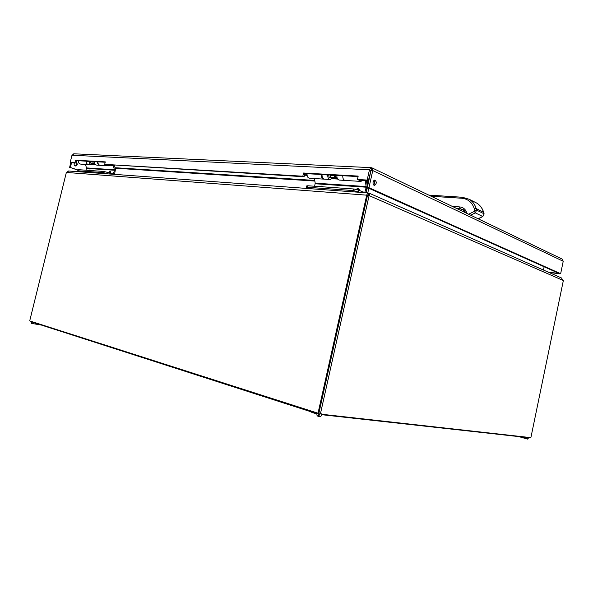 <?xml version="1.0" encoding="UTF-8"?>
<svg xmlns="http://www.w3.org/2000/svg" width="593" height="593" viewBox="0 0 593 593"><rect width="100%" height="100%" fill="white"/><g stroke="black" fill="none" stroke-linecap="round" stroke-linejoin="round"><path stroke-width="0.89" d="M49.99 327.825L44.668 326.113M514.161 436.1L511.188 435.766M322.933 414.826L321.74 414.937M316.907 414.062L310.999 412.031M367.986 195.49L368.764 193.096L369.35 193.259L369.921 195.935L563.35 280.548L530.965 437.234L530.149 437.56L321.799 414.262C321.636 416.071 320.665 416.827 318.886 416.531L318.508 416.449C316.936 415.99 316.506 414.922 317.233 413.239L318.93 412.928M41.354 325.053L31.459 323.378L30.955 321.332M528.86 437.419L527.637 439.109L518.853 436.618M318.508 416.449L318.982 414.344L319.353 414.433L318.886 416.531M321.784 414.7L527.948 437.604M41.28 325.023L31.459 323.37L31.74 321.955L317.003 413.714M369.921 195.935L367.467 195.453L318.908 413.024L320.872 413.44L321.799 414.262L320.22 413.758L319.746 414.477M320.487 413.529L369.105 195.579M318.649 414.24L318.597 413.395L30.043 321.035L29.806 320.494L66.357 172.444L366.593 195.156L367.942 192.918L368.335 192.999L367.897 195.482M367.452 195.497L366.704 195.171L318.107 412.839M31.837 321.955L34.09 322.34L31.866 321.621M66.32 172.6L29.813 320.45M527.94 437.634L527.637 439.109M562.927 280.363L561.46 277.969M530.965 437.234L530.594 437.13M68.758 171.014L66.409 172.444M319.078 413.076L318.597 413.395M368.764 193.096L368.157 193.785M543.447 270.023L544.129 266.768M368.824 188.248L367.786 192.903M367.371 187.596L366.207 192.792M367.252 186.172L368.127 182.748L366.897 183.778M373.664 180.761L374.472 181.139M367.994 180.606L366.882 183.741M304.446 175.194L307.078 175.35M368.127 182.748L368.95 180.257M306.996 174.349L304.669 174.216M370.707 170.384L369.461 169.791L367.163 180.057L368.416 180.628L371.136 169.791L367.319 187.573L368.95 187.684L372.767 170.562L371.136 170.48M373.686 185.016C374.902 183.548 375.013 181.999 374.02 180.391M74.132 153.809L71.975 155.24L369.461 169.791L370.862 167.626L371.426 167.737L372.159 167.945L372.767 170.562L563.224 261.276L560.644 273.714L559.236 273.529L367.319 187.573M548.177 272.113L559.132 273.484M76.297 162.497C77.72 163.994 77.55 165.173 75.793 166.018C74.548 165.862 73.992 165.076 74.125 163.653L74.503 162.905M71.545 162.727L70.374 167.485L78.002 170.028M368.416 180.628L358.683 180.042L357.423 179.471L367.163 180.057M358.076 176.581L304.817 173.564L304.09 176.751L104.679 164.365L302.815 176.21L304.09 176.751M105.198 162.245L76.756 160.636L76.171 163.008L71.471 162.719L70.233 162.304L71.975 155.24M563.224 261.276L562.223 259.119L372.159 167.945M373.101 182.036L374.672 180.102C376.814 181.628 376.807 183.4 374.657 185.409C373.375 185.224 372.856 184.097 373.101 182.036M560.644 273.714L368.95 187.684M559.117 273.551L559.822 273.61M548.836 272.402L559.77 273.84M75.229 165.936C76.497 165.373 76.801 164.394 76.163 163.008L74.933 162.586L75.519 160.214L76.756 160.636M70.374 167.485L77.957 170.221M70.819 162.504L69.603 167.434M70.233 162.304L74.933 162.586M75.519 160.214L105.287 161.882L104.679 164.365M302.815 176.21L303.542 173.015L304.817 173.564M303.542 173.015L358.187 176.084L357.423 179.471M371.203 169.865L371.426 167.737M93.872 163.164L94.45 163.186L93.442 163.683L92.664 163.498M77.601 171.666L78.187 170.806L103.293 172.607L108.245 173.905M114.382 165.314L115.442 169.428L114.523 174.364M110.676 165.084L109.053 165.892L106.91 164.861M113.27 165.247L114.471 170.25L113.263 174.275M106.836 173.43L107.125 172.259L112.952 174.253M107.125 172.259L103.575 171.444L103.293 172.607M78.461 169.68L77.802 170.843L78.461 169.68L103.575 171.444M86 170.206L86.452 167.908L85.518 164.446M88.401 164.624L81.085 164.172C79.232 164.009 78.298 162.86 78.283 160.725M94.821 163.942L94.087 163.572M97.875 161.83C97.882 164.031 98.816 165.21 100.691 165.38L108.475 165.855M93.516 164.254L95.147 164.35M88.98 164.654C87.119 164.491 86.178 163.327 86.17 161.17L86.155 161.252C86.215 163.371 87.149 164.506 88.98 164.654L91.53 164.817M93.701 164.076L94.205 163.905M110.876 173.541L110.268 171.399L108.689 172.355M109.735 173.156L109.861 172L108.652 172.785M332.814 177.796L331.539 177.722M368.661 179.523L369.098 179.605M369.269 178.834L368.839 178.73M306.166 188.396L306.388 187.403L307.456 187.277L353.465 190.583L359.662 192.31M366.4 180.509L367.237 186.069L366.022 192.777M362.642 180.279L360.937 181.414L358.809 180.05M365.273 180.442L366.207 187.203L364.747 192.681M358.254 191.695L358.609 190.101L364.428 192.658M360.084 190.753L358.661 188.633L358.209 189.463L358.602 190.101L353.821 188.989L353.465 190.583M307.804 185.765L306.737 185.898L306.388 187.403L307.456 187.277L307.804 185.765L353.821 188.989M314.631 186.239L315.209 183.155L314.416 178.545M323.481 179.101L309.805 178.263C307.878 178.07 306.952 176.551 307.041 173.69M337.321 178.5L332.354 178.204M342.769 175.832L342.784 175.713C342.672 178.686 343.577 180.272 345.489 180.457C343.614 180.287 342.71 178.745 342.769 175.832L336.876 175.498C336.809 178.389 337.721 179.924 339.604 180.094L344.904 180.42M331.969 178.701L337.639 179.049M324.126 179.13L324.082 179.138C322.155 178.953 321.243 177.403 321.339 174.498M358.661 188.633L357.616 188.559L356.756 189.501M77.965 171.688L78.187 170.806L103.063 172.593L108.015 173.89M307.189 188.47L307.456 187.277L353.043 190.553L359.232 192.28M93.257 161.57L92.782 163.157L93.761 163.564L94.257 161.904M94.183 163.409L92.1 164.847C90.277 164.698 89.335 163.557 89.284 161.429L89.291 161.348M90.321 161.407L90.61 162.882M90.796 163.119L92.33 163.616M97.474 161.807L97.467 161.896C97.504 163.994 98.416 165.15 100.202 165.358M94.272 161.63L94.265 161.711C94.317 163.853 95.258 165.002 97.089 165.158L99.72 165.321M91.04 161.444L90.566 163.031L93.761 163.564M90.566 163.031L92.782 163.157M334.711 175.254L334.141 177.411L335.127 177.937L335.853 175.32M332.517 177.922L330.471 179.531C328.589 179.36 327.67 177.841 327.729 174.972L327.744 174.861M328.804 174.92L328.781 175.143C328.744 176.907 329.308 177.833 330.464 177.937L330.775 177.863M322.029 174.535L322.021 174.653C321.969 177.5 322.889 179.012 324.771 179.182L329.878 179.494M330.649 175.024L330.079 177.174L335.127 177.937M330.079 177.174L334.141 177.411M464.653 210.752L460.005 208.514L459.59 206.913C463.37 207.298 465.809 209.462 466.913 213.398M428.798 195.112L462.362 197.254L469.256 199.307C472.606 201.346 474.911 204.429 476.164 208.558L476.616 210.115L474.808 210.359L474.356 208.795C472.198 202.354 467.959 198.833 461.643 198.232L431.185 196.261M478.069 218.75L482.717 216.482L484.147 213.947M314.846 181.05L115.124 168.197M367.534 184.912L367.03 184.682M114.998 167.708L314.735 180.42M114.471 169.776L86.452 167.908M110.476 165.284L113.359 165.454M90.759 170.539L89.713 169.969L88.972 170.421M109.698 171.355L108.519 172.393M113.582 173.897L111.454 173.742M86.452 168.36L114.471 170.25M89.713 169.969L89.447 170.45M90.255 170.006L89.988 170.487M110.268 171.399L108.237 172.645M366.229 186.558L315.209 183.155M362.427 180.546L365.347 180.724M323.192 186.839L322.214 186.106L319.968 186.617M357.616 188.559L356.074 189.337M365.095 192.162L362.938 192.006M315.194 183.763L366.207 187.203M321.243 186.039L320.939 186.684M322.214 186.106L321.91 186.751M356.964 189.552L358.209 189.463L357.809 189.804M106.607 173.408L106.518 173.779M103.063 172.593L102.841 173.512M357.824 191.665L357.712 192.169M353.043 190.553L352.761 191.806M89.284 161.429L86.155 161.252M97.467 161.896L94.265 161.711M93.183 161.815L90.966 161.681M327.729 174.972L322.021 174.653M334.622 175.58L330.56 175.35M465.935 212.931L463.059 209.418L456.061 208.195M463.533 211.775L465.475 211.938M484.147 213.94L482.717 216.482L475.349 212.887L476.616 210.115L483.977 213.747L483.525 212.205L476.164 208.558L474.356 208.795M484.133 213.895L483.525 212.205C482.265 208.121 479.974 205.067 476.631 203.036L474.919 202.169M468.626 214.221L474.333 211.39L475.349 212.887L470.664 215.2M452.14 206.312L459.59 206.913M474.333 211.39L474.808 210.359M483.68 212.353C482.42 208.232 480.071 205.126 476.631 203.036L469.256 199.307L462.362 197.254L461.643 198.232M518.934 436.626L527.651 439.102M31.866 321.999L31.622 322.725M527.852 437.619L527.777 438.449M561.838 278.139L369.35 193.259M367.942 192.918L68.269 170.977M73.732 153.787L370.862 167.626M93.108 163.661L91.396 163.557M108.171 172.615L109.016 172.074M331.991 177.937L329.804 177.804M336.98 177.485L335.267 177.389M360.344 181.376L345.489 180.457M463.593 211.805L465.49 211.968M478.21 218.817L482.917 216.519"/></g></svg>
